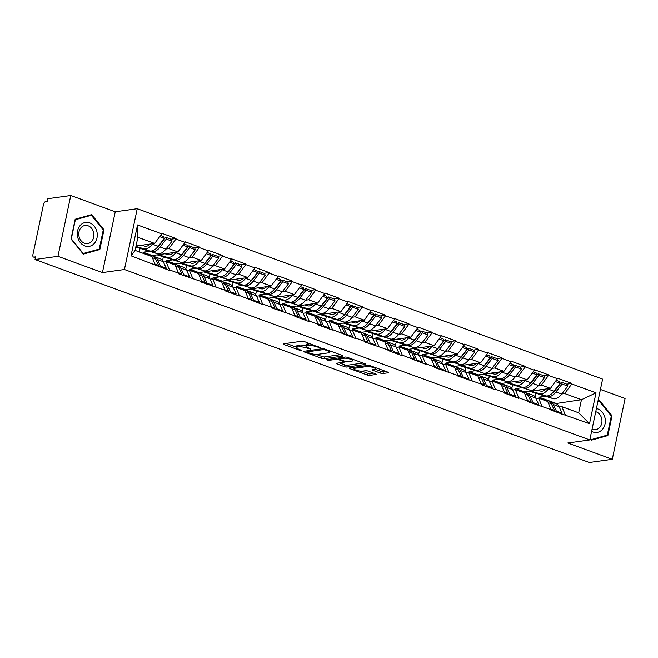 <?xml version="1.0" encoding="UTF-8"?>
<svg xmlns="http://www.w3.org/2000/svg" width="658" height="658" viewBox="0 0 658 658"><rect width="100%" height="100%" fill="white"/><g stroke="black" fill="none" stroke-linecap="round" stroke-linejoin="round"><path stroke-width="0.99" d="M320.331 347.786L304.457 341.609A1.826 0.419 -168.1 0 0 301.964 341.214L283.466 343.805A1.826 0.419 -168.1 0 0 283.137 343.961A1.826 0.419 -168.1 0 0 283.902 344.488L299.464 350.188L301.438 350.352L298.888 349.25A5.848 1.332 -168.1 0 1 296.462 347.58A5.848 1.332 -168.1 0 1 297.49 347.07L299.036 346.856A5.848 1.332 -168.1 0 1 307.015 348.115L310.773 349.127L308.454 347.909A5.848 1.332 -168.1 0 1 306.019 346.248A5.848 1.332 -168.1 0 1 307.056 345.73L308.594 345.516A5.848 1.332 -168.1 0 1 316.572 346.774L320.331 347.786M380.497 373.127A1.826 0.419 -168.1 0 0 382.989 373.522L388.179 372.79A1.826 0.419 -168.1 0 0 388.508 372.634A1.826 0.419 -168.1 0 0 387.743 372.115L370.454 365.782A1.826 0.419 -168.1 0 0 367.962 365.387L349.464 367.978A1.826 0.419 -168.1 0 0 349.143 368.135A1.826 0.419 -168.1 0 0 349.9 368.653L367.189 374.986A1.826 0.419 -168.1 0 0 369.681 375.381L375.948 374.501A1.826 0.419 -168.1 0 0 376.269 374.344A1.826 0.419 -168.1 0 0 375.512 373.826L368.118 371.112A1.826 0.419 -168.1 0 0 365.618 370.717L362.509 371.153A4.886 1.119 -168.1 0 1 357.039 370.487A4.886 1.119 -168.1 0 1 353.815 368.71A4.886 1.119 -168.1 0 1 354.67 368.283L366.851 366.58A4.886 1.119 -168.1 0 1 372.321 367.246A4.886 1.119 -168.1 0 1 375.554 369.023A4.886 1.119 -168.1 0 1 374.69 369.451L372.667 369.738A1.826 0.419 -168.1 0 0 372.338 369.895A1.826 0.419 -168.1 0 0 373.102 370.413L380.497 373.127L380.875 371.351A1.826 0.419 -168.1 0 0 383.367 371.745L385.81 371.408M102.434 272.585L115.249 211.769L70.776 195.484L57.962 256.299L102.434 272.585L124.428 269.509L589.798 439.947L567.805 443.023L612.285 459.309L589.354 462.516L35.022 259.507L35.59 256.842L33.912 257.081L35.417 257.632M57.962 256.299L35.022 259.507M342.621 356.11A1.826 0.419 -168.1 0 0 342.941 355.945A1.826 0.419 -168.1 0 0 342.185 355.427L324.896 349.094A1.826 0.419 -168.1 0 0 322.404 348.699L303.897 351.29A1.826 0.419 -168.1 0 0 303.577 351.446A1.826 0.419 -168.1 0 0 304.341 351.972L321.622 358.297A1.826 0.419 -168.1 0 0 324.114 358.692L342.621 356.11L342.711 355.674M347.679 357.442L364.96 363.767A1.826 0.419 -168.1 0 1 365.725 364.293A1.826 0.419 -168.1 0 1 365.404 364.45L346.898 367.041A1.826 0.419 -168.1 0 1 344.405 366.646L337.011 363.932A1.826 0.419 -168.1 0 1 336.246 363.413A1.826 0.419 -168.1 0 1 336.567 363.257L344.076 362.204A1.826 0.419 -168.1 0 0 344.397 362.048A1.826 0.419 -168.1 0 0 343.641 361.522L338.73 359.729A1.826 0.419 -168.1 0 0 336.238 359.334L328.424 360.428L326.376 359.679L345.187 357.047A1.826 0.419 -168.1 0 1 347.679 357.442M124.428 269.509L137.242 208.693L602.613 379.131L589.798 439.947M566.727 384.165L571.884 383.441L557.704 378.251L550.491 388.376L524.829 391.962L515.724 388.631L521.876 387.768M571.884 383.441L571.769 383.976L596.025 392.859L589.527 423.703L550.976 410.164L551.091 409.63L527.691 401.635L527.806 401.1L518.701 397.769L518.586 398.304L504.415 393.106L504.522 392.579L495.416 389.24L495.31 389.775L481.13 384.585L481.237 384.05L457.845 376.055L457.96 375.521L434.56 367.526L434.675 366.991L425.57 363.66L425.455 364.195L402.285 355.131L402.17 355.665L387.998 350.475L388.105 349.941L364.713 341.946L364.82 341.412L355.715 338.08L355.608 338.615L332.438 329.551L332.323 330.086L318.143 324.887L318.258 324.361L309.153 321.022L309.038 321.556L294.858 316.366L294.973 315.832L271.573 307.837L271.688 307.302L262.583 303.971L262.476 304.506L239.298 295.442L239.191 295.977L225.011 290.787L225.118 290.252L201.726 282.257L201.841 281.723L178.441 273.728L178.557 273.193L169.451 269.862L169.336 270.397L131.016 255.789L137.522 224.937L161.769 233.82L154.671 243.419L136.033 246.026M170.907 239.199L176.064 238.476L161.884 233.286L161.769 233.82M176.064 238.476L175.949 239.01L185.054 242.35L177.956 251.94L152.294 255.534L143.189 252.195L149.341 251.34M194.192 247.729L199.349 247.005L185.169 241.815L185.054 242.35M199.349 247.005L199.234 247.54L208.339 250.871L201.233 260.469L175.579 264.055L166.474 260.724L172.626 259.861M217.477 256.258L222.634 255.534L208.454 250.344L208.339 250.871M222.634 255.534L222.519 256.069L231.624 259.4L224.518 268.999L198.864 272.585L189.759 269.254L195.911 268.39M240.762 264.779L245.911 264.064L231.739 258.865L231.624 259.4M245.911 264.064L245.804 264.59L254.909 267.929L247.803 277.528L222.149 281.114L213.044 277.775L219.196 276.919M264.047 273.309L269.196 272.585L255.016 267.395L254.909 267.929M269.196 272.585L269.089 273.119L278.194 276.45L271.088 286.049L245.426 289.643L236.329 286.304L242.481 285.449M287.324 281.838L292.481 281.114L278.301 275.924L278.194 276.45M292.481 281.114L292.366 281.649L301.471 284.98L294.373 294.578L268.711 298.164L259.606 294.833L265.758 293.97M310.609 290.367L315.766 289.643L301.586 284.453L301.471 284.98M315.766 289.643L315.651 290.178L324.756 293.509L317.649 303.108L291.996 306.694L282.891 303.363L289.043 302.499M333.894 298.888L339.051 298.173L324.871 292.974L324.756 293.509M339.051 298.173L338.936 298.699L348.041 302.038L340.934 311.637L315.281 315.223L306.176 311.884L312.328 311.028M357.179 307.418L362.336 306.694L348.156 301.504L348.041 302.038M362.336 306.694L362.221 307.228L371.326 310.56L364.219 320.158L338.566 323.744L329.461 320.413L335.613 319.549M380.464 315.947L385.613 315.223L371.433 310.033L371.326 310.56M385.613 315.223L385.506 315.758L394.611 319.089L387.504 328.687L361.842 332.274L352.746 328.942L358.898 328.079M403.741 324.468L408.898 323.752L394.718 318.554L394.611 319.089M408.898 323.752L408.783 324.279L417.888 327.618L410.789 337.217L385.127 340.803L376.022 337.472L382.175 336.608M427.026 332.997L432.183 332.282L418.003 327.084L417.888 327.618M432.183 332.282L432.067 332.808L441.173 336.148L434.066 345.738L408.412 349.332L399.307 345.993L405.46 345.137M450.311 341.527L455.468 340.803L441.288 335.613L441.173 336.148M455.468 340.803L455.352 341.337L464.458 344.669L457.351 354.267L431.697 357.853L422.592 354.522L428.745 353.659M473.595 350.056L478.753 349.332L464.573 344.142L464.458 344.669M478.753 349.332L478.637 349.867L487.743 353.198L480.636 362.797L454.982 366.383L445.877 363.051L452.03 362.188M496.88 358.577L502.029 357.862L487.849 352.663L487.743 353.198M502.029 357.862L501.922 358.388L511.027 361.727L503.921 371.326L478.267 374.912L469.162 371.573L475.315 370.717M520.157 367.106L525.314 366.383L511.134 361.193L511.027 361.727M525.314 366.383L525.207 366.917L534.304 370.257L527.206 379.847L501.544 383.441L492.439 380.102L498.6 379.247M543.442 375.636L548.599 374.912L534.419 369.722L534.304 370.257M548.599 374.912L548.484 375.447L557.589 378.778M535.974 398.534L538.614 398.164L547.719 401.495L551.091 409.63M550.491 388.376L541.386 385.045L538.491 385.448M515.502 389.701L515.724 388.631M538.614 398.164L541.986 406.299M548.484 375.447L541.386 385.045M512.689 390.005L515.337 389.635L524.442 392.974L527.806 401.1M527.206 379.847L518.101 376.516L515.206 376.919M492.217 381.171L492.439 380.102M515.337 389.635L518.701 397.769M525.207 366.917L518.101 376.516M489.404 381.476L492.052 381.105L501.157 384.445L504.522 392.579M503.921 371.326L494.816 367.986L491.921 368.39M468.932 372.642L469.162 371.573M492.052 381.105L495.416 389.24M501.922 358.388L494.816 367.986M466.119 372.954L468.767 372.584L477.873 375.915L481.237 384.05M480.636 362.797L471.531 359.465L468.636 359.868M445.647 364.113L445.877 363.051M468.767 372.584L472.131 380.719M478.637 349.867L471.531 359.465M442.834 364.425L445.482 364.055L454.588 367.386L457.96 375.521M457.351 354.267L448.246 350.936L445.359 351.339M422.37 355.591L422.592 354.522M445.482 364.055L448.855 372.189M455.352 341.337L448.246 350.936M419.557 355.896L422.197 355.526L431.303 358.865L434.675 366.991M434.066 345.738L424.969 342.407L422.074 342.81M399.085 347.062L399.307 345.993M422.197 355.526L425.57 363.66M432.067 332.808L424.969 342.407M396.272 347.375L398.921 347.005L408.026 350.336L411.39 358.47M410.789 337.217L401.684 333.877L398.789 334.289M375.8 338.533L376.022 337.472M398.921 347.005L402.285 355.131M408.783 324.279L401.684 333.877M372.987 338.845L375.636 338.475L384.741 341.806L388.105 349.941M387.504 328.687L378.399 325.356L375.504 325.759M352.515 330.012L352.746 328.942M375.636 338.475L379 346.61M385.506 315.758L378.399 325.356M349.702 330.316L352.351 329.946L361.456 333.277L364.82 341.412M364.219 320.158L355.114 316.827L352.219 317.23M329.23 321.482L329.461 320.413M352.351 329.946L355.715 338.08M362.221 307.228L355.114 316.827M326.417 321.787L329.066 321.417L338.171 324.756L341.543 332.89M340.934 311.637L331.829 308.298L328.942 308.701M305.954 312.953L306.176 311.884M329.066 321.417L332.438 329.551M338.936 298.699L331.829 308.298M303.141 313.266L305.781 312.895L314.886 316.227L318.258 324.361M317.649 303.108L308.553 299.768L305.657 300.18M282.669 304.424L282.891 303.363M305.781 312.895L309.153 321.022M315.651 290.178L308.553 299.768M279.856 304.736L282.504 304.366L291.601 307.697L294.973 315.832M294.373 294.578L285.268 291.247L282.372 291.65M259.384 295.903L259.606 294.833M282.504 304.366L285.868 312.501M292.366 281.649L285.268 291.247M256.571 296.207L259.219 295.837L268.324 299.176L271.688 307.302M271.088 286.049L261.983 282.718L259.087 283.121M236.099 287.373L236.329 286.304M259.219 295.837L262.583 303.971M269.089 273.119L261.983 282.718M233.286 287.678L235.934 287.307L245.039 290.647L248.403 298.781M247.803 277.528L238.698 274.189L235.803 274.592M212.814 278.844L213.044 277.775M235.934 287.307L239.298 295.442M245.804 264.59L238.698 274.189M210.001 279.156L212.649 278.786L221.754 282.118L225.118 290.252M224.518 268.999L215.413 265.659L212.518 266.071M189.537 270.315L189.759 269.254M212.649 278.786L216.021 286.913M222.519 256.069L215.413 265.659M186.724 270.627L189.364 270.257L198.469 273.588L201.841 281.723M201.233 260.469L192.128 257.138L189.241 257.541M166.252 261.794L166.474 260.724M189.364 270.257L192.736 278.392M199.234 247.54L192.128 257.138M163.439 262.098L166.079 261.728L175.184 265.067L178.557 273.193M177.956 251.94L168.851 248.609L165.956 249.012M142.967 253.264L143.189 252.195M166.079 261.728L169.451 269.862M175.949 239.01L168.851 248.609M70.776 195.484L47.845 198.691L47.277 201.348L45.608 201.587A2.788 1.456 -69.9 0 0 43.477 204.465L32.9 254.638A2.788 1.456 -69.9 0 0 33.509 257.039A2.788 1.456 -69.9 0 0 33.912 257.081M154.671 243.419L137.876 237.267L135.112 250.385L151.908 256.538L155.272 264.672M135.112 250.385L131.016 255.789M137.522 224.937L137.876 237.267M612.285 459.309L625.1 398.493L600.433 389.462M115.249 211.769L137.242 208.693M559.259 407.063L561.899 406.693L578.695 412.837L581.458 399.719L564.663 393.566L561.776 393.978M555.739 403.593L581.458 399.719L596.025 392.859M545.161 396.297L539.009 397.161L555.804 403.305M538.787 398.222L539.009 397.161M561.899 406.693L565.271 414.82M578.695 412.837L589.527 423.703M571.769 383.976L564.663 393.566M162.83 240.334L163.316 240.26M186.107 248.856L186.601 248.79M209.392 257.385L209.886 257.319M232.677 265.914L233.162 265.84M255.962 274.435L256.447 274.37M279.247 282.965L279.732 282.899M302.524 291.494L303.017 291.428M325.809 300.023L326.302 299.949M349.094 308.544L349.587 308.479M372.379 317.074L372.864 317.008M395.664 325.603L396.149 325.537M418.94 334.132L419.434 334.058M442.225 342.654L442.719 342.588M465.51 351.183L466.004 351.117M488.795 359.712L489.281 359.638M512.08 368.241L512.566 368.167M535.365 376.763L535.851 376.697M558.642 385.292L559.135 385.226M91.668 214.607L75.177 219.213L71.015 238.969L83.336 254.12L99.827 249.514L103.989 229.757L91.668 214.607M590.086 438.582L591.394 440.186L607.877 435.58L612.039 415.823L599.718 400.673L597.974 401.158M310.124 343.682A5.848 1.332 -168.1 0 0 308.964 343.747L308.594 345.516M306.019 346.248L306.389 344.471A5.848 1.332 -168.1 0 1 307.426 343.961L308.964 343.747M306.085 345.919A5.848 1.332 -168.1 0 0 299.406 345.08L299.036 346.856M296.462 347.58L296.832 345.812A5.848 1.332 -168.1 0 1 297.868 345.294L299.406 345.08M286.205 343.418L296.536 347.202M316.334 354.456L322.001 356.529A1.826 0.419 -168.1 0 0 324.493 356.924L340.244 354.72M306.644 350.903L307.056 351.059M325.068 349.883L323.325 349.612L307.08 351.882L309.515 353.14A5.848 1.332 -168.1 0 0 317.493 354.391L328.589 352.844A5.848 1.332 -168.1 0 0 329.625 352.334A5.848 1.332 -168.1 0 0 327.19 350.665L325.068 349.883L325.208 349.209M363.027 363.06L347.276 365.264L346.898 367.041M339.314 362.871L344.776 364.869A1.826 0.419 -168.1 0 0 347.276 365.264M339.594 358.133L339.1 357.952A1.826 0.419 -168.1 0 0 338.985 357.911M351.857 361.119A4.886 1.119 -168.1 0 0 352.721 360.691A4.886 1.119 -168.1 0 0 349.488 358.914A4.886 1.119 -168.1 0 0 344.019 358.248L339.734 358.849A1.826 0.419 -168.1 0 0 339.405 359.005A1.826 0.419 -168.1 0 0 340.17 359.523L345.08 361.324A1.826 0.419 -168.1 0 0 347.572 361.719L351.857 361.119M375.274 369.303L380.875 371.351M362.056 371.194L367.559 373.218A1.826 0.419 -168.1 0 0 370.051 373.604L373.579 373.111M352.211 367.592L353.914 368.217M103.216 229.864L103.989 229.757M95.468 250.122L99.827 249.514M611.266 415.938L612.039 415.823M603.526 436.188L607.877 435.58M144.324 253.758A15.257 7.937 110.1 0 1 144.776 253.675A15.257 7.937 110.1 0 1 146.964 253.889A15.257 7.937 110.1 0 1 149.053 255.493M141.717 245.228L144.768 246.125A12.469 6.49 -69.9 0 0 150.32 244.028M156.974 247.721A12.469 6.49 110.1 0 0 159.483 245.195L165.643 237.275L166.301 239.068L160.141 246.997A15.257 7.937 110.1 0 1 151.537 251.578L143.814 249.3L149.596 250.871A15.257 7.937 110.1 0 0 158.2 246.289L164.36 238.361L159.68 236.641M135.951 246.429L143.855 248.765A15.257 7.937 -69.9 0 0 152.45 244.184L152.853 243.674M135.819 247.038L157.287 253.684A15.257 7.937 -69.9 0 0 165.89 249.102L172.042 241.173L171.384 239.372L165.643 237.275M160.585 235.424L163.702 236.559L164.36 238.361M158.093 266.276L158.644 265.495L155.074 264.187M146.964 253.889L152.705 255.995A15.257 7.937 110.1 0 1 155.551 258.857L158.644 265.495M139.29 251.915L139.998 248.568M153.635 256.472A15.257 7.937 110.1 0 1 154.646 256.702L160.396 258.808A15.257 7.937 110.1 0 1 163.242 261.67L166.326 268.308L165.775 269.089M160.026 266.984L160.585 266.202L166.326 268.308M154.646 256.702A15.257 7.937 110.1 0 1 157.492 259.565L160.585 266.202M166.301 239.068L172.042 241.173M167.609 262.287A15.257 7.937 110.1 0 1 168.061 262.205A15.257 7.937 110.1 0 1 170.249 262.41A15.257 7.937 110.1 0 1 172.338 264.022M165.002 253.758L168.045 254.654A12.469 6.49 -69.9 0 0 173.605 252.549M180.251 256.25A12.469 6.49 110.1 0 0 182.768 253.725L188.92 245.796L189.586 247.597L183.426 255.526A15.257 7.937 110.1 0 1 174.822 260.107L165.158 257.114L172.881 259.4A15.257 7.937 110.1 0 0 181.485 254.811L187.645 246.882L182.965 245.171M158.331 254.687L167.132 257.294A15.257 7.937 -69.9 0 0 175.735 252.705L176.138 252.195M157.147 254.852L180.563 262.213A15.257 7.937 -69.9 0 0 189.167 257.632L195.327 249.703L194.669 247.901L188.92 245.796M183.87 243.945L186.987 245.089L187.645 246.882M181.369 274.805L181.929 274.016L178.351 272.708M170.249 262.41L175.99 264.516A15.257 7.937 110.1 0 1 178.836 267.387L181.929 274.016M162.559 260.51L163.283 257.097M176.92 264.993A15.257 7.937 110.1 0 1 177.931 265.232L183.681 267.337A15.257 7.937 110.1 0 1 186.518 270.199L189.611 276.837L189.06 277.618M183.311 275.513L183.862 274.731L189.611 276.837M177.931 265.232A15.257 7.937 110.1 0 1 180.777 268.094L183.862 274.731M189.586 247.597L195.327 249.703M190.894 270.816A15.257 7.937 110.1 0 1 191.346 270.734A15.257 7.937 110.1 0 1 193.526 270.94A15.257 7.937 110.1 0 1 195.623 272.552M188.287 262.279L191.33 263.184A12.469 6.49 -69.9 0 0 196.89 261.078M203.536 264.779A12.469 6.49 110.1 0 0 206.044 262.254L212.205 254.325L212.863 256.126L206.711 264.047A15.257 7.937 110.1 0 1 198.107 268.637L188.443 265.643L196.166 267.921A15.257 7.937 110.1 0 0 204.77 263.34L210.93 255.411L206.25 253.7M181.608 263.216L190.417 265.816A15.257 7.937 -69.9 0 0 199.02 261.234L199.415 260.724M180.432 263.381L203.848 270.742A15.257 7.937 -69.9 0 0 212.452 266.153L218.612 258.224L217.954 256.431L212.205 254.325M207.155 252.475L210.264 253.618L210.93 255.411M204.654 283.327L205.206 282.545L201.636 281.237M193.526 270.94L199.275 273.045A15.257 7.937 110.1 0 1 202.121 275.908L205.206 282.545M185.844 269.04L186.559 265.626M200.205 273.522A15.257 7.937 110.1 0 1 201.216 273.753L206.966 275.858A15.257 7.937 110.1 0 1 209.803 278.729L212.896 285.358L212.345 286.14M206.596 284.042L207.147 283.253L212.896 285.358M201.216 273.753A15.257 7.937 110.1 0 1 204.062 276.623L207.147 283.253M212.863 256.126L218.612 258.224M214.171 279.346A15.257 7.937 110.1 0 1 214.631 279.263A15.257 7.937 110.1 0 1 216.811 279.469A15.257 7.937 110.1 0 1 218.908 281.073M211.572 270.808L214.615 271.713A12.469 6.49 -69.9 0 0 220.175 269.607M226.821 273.3A12.469 6.49 110.1 0 0 229.329 270.783L235.49 262.855L236.148 264.648L229.987 272.577A15.257 7.937 110.1 0 1 221.384 277.158L213.669 274.88L219.451 276.45A15.257 7.937 110.1 0 0 228.055 271.869L234.207 263.94L229.535 262.229M204.893 271.746L213.702 274.345A15.257 7.937 -69.9 0 0 222.305 269.764L222.7 269.254M203.717 271.91L227.133 279.263A15.257 7.937 -69.9 0 0 235.737 274.682L241.897 266.753L241.239 264.96L235.49 262.855M230.44 261.004L233.549 262.139L234.207 263.94M227.939 291.856L228.491 291.075L224.921 289.767M216.811 279.469L222.56 281.575A15.257 7.937 110.1 0 1 225.398 284.437L228.491 291.075M209.129 277.561L209.844 274.156M223.481 282.052A15.257 7.937 110.1 0 1 224.501 282.282L230.242 284.388A15.257 7.937 110.1 0 1 233.088 287.25L236.181 293.887L235.622 294.669M229.881 292.563L230.432 291.782L236.181 293.887M224.501 282.282A15.257 7.937 110.1 0 1 227.339 285.153L230.432 291.782M236.148 264.648L241.897 266.753M237.456 287.867A15.257 7.937 110.1 0 1 237.908 287.785A15.257 7.937 110.1 0 1 240.096 287.998A15.257 7.937 110.1 0 1 242.193 289.602M234.848 279.337L237.9 280.234A12.469 6.49 -69.9 0 0 243.46 278.128M250.106 281.83A12.469 6.49 110.1 0 0 252.614 279.305L258.775 271.376L259.433 273.177L253.272 281.106A15.257 7.937 110.1 0 1 244.669 285.687L236.954 283.409L242.728 284.98A15.257 7.937 110.1 0 0 251.331 280.39L257.492 272.47L252.812 270.751M228.178 280.267L236.987 282.874A15.257 7.937 -69.9 0 0 245.59 278.293L245.985 277.783M226.994 280.431L250.418 287.793A15.257 7.937 -69.9 0 0 259.022 283.211L265.182 275.283L264.524 273.481L258.775 271.376M253.725 269.525L256.834 270.668L257.492 272.47M251.224 300.385L251.775 299.596L248.206 298.288M240.096 287.998L245.845 290.096A15.257 7.937 110.1 0 1 248.683 292.966L251.775 299.596M232.414 286.09L233.129 282.677M246.766 290.573A15.257 7.937 110.1 0 1 247.786 290.811L253.527 292.917A15.257 7.937 110.1 0 1 256.373 295.779L259.458 302.417L258.907 303.198M253.166 301.093L253.717 300.311L259.458 302.417M247.786 290.811A15.257 7.937 110.1 0 1 250.624 293.674L253.717 300.311M259.433 273.177L265.182 275.283M260.741 296.396A15.257 7.937 110.1 0 1 261.193 296.314A15.257 7.937 110.1 0 1 263.381 296.519A15.257 7.937 110.1 0 1 265.47 298.132M258.133 287.867L261.185 288.763A12.469 6.49 -69.9 0 0 266.745 286.658M273.391 290.359A12.469 6.49 110.1 0 0 275.899 287.834L282.06 279.905L282.718 281.706L276.557 289.635A15.257 7.937 110.1 0 1 267.954 294.216L260.231 291.93L266.013 293.509A15.257 7.937 110.1 0 0 274.616 288.92L280.777 280.991L276.097 279.28M251.463 288.796L260.272 291.404A15.257 7.937 -69.9 0 0 268.875 286.814L269.27 286.304M250.279 288.961L273.703 296.322A15.257 7.937 -69.9 0 0 282.307 291.733L288.459 283.812L287.801 282.011L282.06 279.905M277.002 278.054L280.119 279.198L280.777 280.991M274.509 308.906L275.06 308.125L271.491 306.817M263.381 296.519L269.122 298.625A15.257 7.937 110.1 0 1 271.968 301.496L275.06 308.125M255.691 294.62L256.414 291.206M270.051 299.102A15.257 7.937 110.1 0 1 271.063 299.341L276.812 301.438A15.257 7.937 110.1 0 1 279.658 304.309L282.743 310.938L282.192 311.728M276.442 309.622L277.002 308.841L282.743 310.938M271.063 299.341A15.257 7.937 110.1 0 1 273.909 302.203L277.002 308.841M282.718 281.706L288.459 283.812M96.907 231.706A12.099 9.952 82 0 0 84.545 222.634A12.099 9.952 82 0 0 77.677 237.077A12.099 9.952 82 0 0 90.039 246.15A12.099 9.952 82 0 0 96.907 231.706M93.617 232.496A9.163 7.534 82 0 0 85.071 225.455A9.163 7.534 82 0 0 79.059 236.559A9.163 7.534 82 0 0 87.604 243.6A9.163 7.534 82 0 0 93.617 232.496M83.262 253.536L71.319 238.854L75.357 219.714L91.322 215.248L103.265 229.93L99.226 249.078L82.9 253.585M87.391 215.799L91.322 215.248M591.6 431.385A12.099 9.952 82 0 0 602.037 429.847A12.099 9.952 82 0 0 604.965 417.772A12.099 9.952 82 0 0 596.411 408.552M592.077 429.123A9.163 7.534 82 0 0 595.663 429.666A9.163 7.534 82 0 0 601.675 418.562A9.163 7.534 82 0 0 595.745 411.711M590.958 439.651L590.168 438.195M597.851 401.742L599.38 401.314L611.323 415.996L607.285 435.144L591.312 439.602M597.892 401.528L599.38 401.314M284.026 304.925A15.257 7.937 110.1 0 1 284.478 304.843A15.257 7.937 110.1 0 1 286.666 305.049A15.257 7.937 110.1 0 1 288.755 306.653M281.418 296.388L284.47 297.293A12.469 6.49 -69.9 0 0 290.022 295.187M296.668 298.88A12.469 6.49 110.1 0 0 299.184 296.363L305.345 288.434L306.003 290.236L299.842 298.156A15.257 7.937 110.1 0 1 291.239 302.746L281.575 299.752L289.298 302.03A15.257 7.937 110.1 0 0 297.901 297.449L304.062 289.52L299.382 287.809M274.748 297.326L283.549 299.925A15.257 7.937 -69.9 0 0 292.152 295.343L292.555 294.833M273.564 297.49L296.988 304.851A15.257 7.937 -69.9 0 0 305.583 300.262L311.744 292.333L311.086 290.54L305.345 288.434M300.287 286.584L303.404 287.727L304.062 289.52M297.786 317.436L298.345 316.654L294.768 315.346M286.666 305.049L292.407 307.154A15.257 7.937 110.1 0 1 295.253 310.017L298.345 316.654M278.976 303.149L279.699 299.735M293.336 307.631A15.257 7.937 110.1 0 1 294.348 307.862L300.097 309.967A15.257 7.937 110.1 0 1 302.935 312.838L306.028 319.467L305.476 320.249M299.727 318.151L300.278 317.362L306.028 319.467M294.348 307.862A15.257 7.937 110.1 0 1 297.194 310.732L300.278 317.362M306.003 290.236L311.744 292.333M307.311 313.455A15.257 7.937 110.1 0 1 307.763 313.364A15.257 7.937 110.1 0 1 309.943 313.578A15.257 7.937 110.1 0 1 312.04 315.182M304.703 304.917L307.747 305.822A12.469 6.49 -69.9 0 0 313.307 303.716M319.952 307.409A12.469 6.49 110.1 0 0 322.469 304.884L328.622 296.964L329.28 298.757L323.127 306.686A15.257 7.937 110.1 0 1 314.524 311.267L306.801 308.989L312.583 310.56A15.257 7.937 110.1 0 0 321.186 305.978L327.347 298.049L322.667 296.339M298.025 305.847L306.834 308.454A15.257 7.937 -69.9 0 0 315.437 303.873L315.832 303.363M296.848 306.019L320.265 313.373A15.257 7.937 -69.9 0 0 328.868 308.791L335.029 300.862L334.371 299.061L328.622 296.964M323.571 295.113L326.681 296.248L327.347 298.049M321.071 325.965L321.622 325.184L318.053 323.876M309.943 313.578L315.692 315.684A15.257 7.937 110.1 0 1 318.538 318.546L321.622 325.184M302.261 311.67L302.976 308.265M316.621 316.161A15.257 7.937 110.1 0 1 317.633 316.391L323.382 318.497A15.257 7.937 110.1 0 1 326.22 321.359L329.313 327.997L328.761 328.778M323.012 326.672L323.563 325.891L329.313 327.997M317.633 316.391A15.257 7.937 110.1 0 1 320.479 319.253L323.563 325.891M329.28 298.757L335.029 300.862M330.596 321.976A15.257 7.937 110.1 0 1 331.048 321.894A15.257 7.937 110.1 0 1 333.228 322.107A15.257 7.937 110.1 0 1 335.325 323.711M327.988 313.447L331.032 314.343A12.469 6.49 -69.9 0 0 336.592 312.237M343.237 315.939A12.469 6.49 110.1 0 0 345.746 313.414L351.907 305.485L352.565 307.286L346.404 315.215A15.257 7.937 110.1 0 1 337.809 319.796L328.145 316.802L335.868 319.089A15.257 7.937 110.1 0 0 344.471 314.499L350.624 306.579L345.952 304.86M321.31 314.376L330.119 316.983A15.257 7.937 -69.9 0 0 338.722 312.402L339.117 311.884M320.133 314.54L343.55 321.902A15.257 7.937 -69.9 0 0 352.153 317.321L358.314 309.392L357.656 307.59L351.907 305.485M346.856 303.634L349.966 304.777L350.624 306.579M344.356 334.494L344.907 333.705L341.337 332.397M333.228 322.107L338.977 324.205A15.257 7.937 110.1 0 1 341.823 327.075L344.907 333.705M325.546 320.199L326.261 316.786M339.898 324.682A15.257 7.937 110.1 0 1 340.918 324.92L346.659 327.026A15.257 7.937 110.1 0 1 349.505 329.888L352.598 336.526L352.046 337.307M346.297 335.202L346.848 334.42L352.598 336.526M340.918 324.92A15.257 7.937 110.1 0 1 343.756 327.783L346.848 334.42M352.565 307.286L358.314 309.392M353.872 330.505A15.257 7.937 110.1 0 1 354.325 330.423A15.257 7.937 110.1 0 1 356.513 330.629A15.257 7.937 110.1 0 1 358.61 332.241M351.265 321.968L354.317 322.872A12.469 6.49 -69.9 0 0 359.877 320.767M366.522 324.468A12.469 6.49 110.1 0 0 369.031 321.943L375.192 314.014L375.85 315.815L369.689 323.744A15.257 7.937 110.1 0 1 361.086 328.326L351.43 325.332L359.145 327.61A15.257 7.937 110.1 0 0 367.748 323.029L373.909 315.1L369.228 313.389M344.595 322.905L353.404 325.513A15.257 7.937 -69.9 0 0 362.007 320.923L362.402 320.413M343.41 323.07L366.835 330.431A15.257 7.937 -69.9 0 0 375.438 325.842L381.599 317.921L380.941 316.12L375.192 314.014M370.141 312.163L373.25 313.307L373.909 315.1M367.641 343.015L368.192 342.234L364.622 340.926M356.513 330.629L362.262 332.734A15.257 7.937 110.1 0 1 365.1 335.605L368.192 342.234M348.83 328.729L349.546 325.315M363.183 333.211A15.257 7.937 110.1 0 1 364.203 333.45L369.944 335.547A15.257 7.937 110.1 0 1 372.79 338.418L375.882 345.047L375.323 345.837M369.582 343.731L370.133 342.95L375.882 345.047M364.203 333.45A15.257 7.937 110.1 0 1 367.041 336.312L370.133 342.95M375.85 315.815L381.599 317.921M377.157 339.034A15.257 7.937 110.1 0 1 377.61 338.952A15.257 7.937 110.1 0 1 379.798 339.158A15.257 7.937 110.1 0 1 381.895 340.762M374.55 330.497L377.602 331.402A12.469 6.49 -69.9 0 0 383.162 329.296M389.807 332.989A12.469 6.49 110.1 0 0 392.316 330.472L398.477 322.543L399.135 324.336L392.974 332.265A15.257 7.937 110.1 0 1 384.371 336.855L374.715 333.861L382.43 336.139A15.257 7.937 110.1 0 0 391.033 331.558L397.193 323.629L392.513 321.918M367.88 331.435L376.689 334.034A15.257 7.937 -69.9 0 0 385.292 329.452L385.687 328.942M366.695 331.599L390.12 338.952A15.257 7.937 -69.9 0 0 398.723 334.371L404.884 326.442L404.218 324.649L398.477 322.543M393.418 320.693L396.535 321.828L397.193 323.629M390.926 351.545L391.477 350.763L387.907 349.456M379.798 339.158L385.539 341.263A15.257 7.937 110.1 0 1 388.385 344.126L391.477 350.763M372.115 337.25L372.831 333.845M386.468 341.741A15.257 7.937 110.1 0 1 387.48 341.971L393.229 344.076A15.257 7.937 110.1 0 1 396.075 346.947L399.159 353.576L398.608 354.358M392.867 352.252L393.418 351.471L399.159 353.576M387.48 341.971A15.257 7.937 110.1 0 1 390.326 344.841L393.418 351.471M399.135 324.336L404.884 326.442M400.442 347.556A15.257 7.937 110.1 0 1 400.895 347.473A15.257 7.937 110.1 0 1 403.083 347.687A15.257 7.937 110.1 0 1 405.172 349.291M397.835 339.026L400.887 339.931A12.469 6.49 -69.9 0 0 406.438 337.825M413.092 341.518A12.469 6.49 110.1 0 0 415.601 338.993L421.762 331.073L422.42 332.866L416.259 340.795A15.257 7.937 110.1 0 1 407.656 345.376L399.932 343.098L405.715 344.669A15.257 7.937 110.1 0 0 414.318 340.087L420.478 332.158L415.798 330.439M391.165 339.956L399.965 342.563A15.257 7.937 -69.9 0 0 408.569 337.982L408.972 337.472M389.98 340.12L413.405 347.482A15.257 7.937 -69.9 0 0 422.008 342.9L428.161 334.971L427.503 333.17L421.762 331.073M416.703 329.222L419.82 330.357L420.478 332.158M414.203 360.074L414.762 359.293L411.192 357.985M403.083 347.687L408.824 349.793A15.257 7.937 110.1 0 1 411.669 352.655L414.762 359.293M395.392 345.779L396.116 342.374M409.753 350.27A15.257 7.937 110.1 0 1 410.765 350.5L416.514 352.606A15.257 7.937 110.1 0 1 419.352 355.468L422.444 362.106L421.893 362.887M416.144 360.781L416.703 360L422.444 362.106M410.765 350.5A15.257 7.937 110.1 0 1 413.611 353.362L416.703 360M422.42 332.866L428.161 334.971M423.727 356.085A15.257 7.937 110.1 0 1 424.18 356.003A15.257 7.937 110.1 0 1 426.359 356.208A15.257 7.937 110.1 0 1 428.457 357.82M421.12 347.556L424.163 348.452A12.469 6.49 -69.9 0 0 429.723 346.347M436.369 350.048A12.469 6.49 110.1 0 0 438.886 347.523L445.038 339.594L445.705 341.395L439.544 349.324A15.257 7.937 110.1 0 1 430.941 353.905L423.217 351.619L429 353.198A15.257 7.937 110.1 0 0 437.603 348.608L443.763 340.688L439.083 338.969M414.45 348.485L423.25 351.092A15.257 7.937 -69.9 0 0 431.854 346.503L432.248 345.993M413.265 348.65L436.682 356.011A15.257 7.937 -69.9 0 0 445.285 351.43L451.446 343.501L450.788 341.699L445.038 339.594M439.988 337.743L443.097 338.886L443.763 340.688M437.488 368.603L438.039 367.814L434.469 366.506M426.359 356.208L432.109 358.314A15.257 7.937 110.1 0 1 434.954 361.184L438.039 367.814M418.677 354.308L419.401 350.895M433.038 358.791A15.257 7.937 110.1 0 1 434.05 359.029L439.799 361.135A15.257 7.937 110.1 0 1 442.637 363.997L445.729 370.635L445.178 371.416M439.429 369.311L439.98 368.529L445.729 370.635M434.05 359.029A15.257 7.937 110.1 0 1 436.896 361.892L439.98 368.529M445.705 341.395L451.446 343.501M447.012 364.614A15.257 7.937 110.1 0 1 447.465 364.532A15.257 7.937 110.1 0 1 449.644 364.738A15.257 7.937 110.1 0 1 451.742 366.35M444.405 356.077L447.448 356.981A12.469 6.49 -69.9 0 0 453.008 354.876M459.654 358.577A12.469 6.49 110.1 0 0 462.163 356.052L468.323 348.123L468.981 349.924L462.829 357.845A15.257 7.937 110.1 0 1 454.226 362.435L444.561 359.441L452.285 361.719A15.257 7.937 110.1 0 0 460.888 357.138L467.04 349.209L462.368 347.498M437.726 357.014L446.535 359.622A15.257 7.937 -69.9 0 0 455.139 355.032L455.533 354.522M436.55 357.179L459.967 364.54A15.257 7.937 -69.9 0 0 468.57 359.951L474.731 352.022L474.073 350.229L468.323 348.123M463.273 346.272L466.382 347.416L467.04 349.209M460.773 377.124L461.324 376.343L457.754 375.035M449.644 364.738L455.394 366.843A15.257 7.937 110.1 0 1 458.239 369.706L461.324 376.343M441.962 362.838L442.678 359.424M456.315 367.32A15.257 7.937 110.1 0 1 457.335 367.551L463.076 369.656A15.257 7.937 110.1 0 1 465.922 372.527L469.014 379.156L468.463 379.946M462.714 377.84L463.265 377.05L469.014 379.156M457.335 367.551A15.257 7.937 110.1 0 1 460.172 370.421L463.265 377.05M468.981 349.924L474.731 352.022M470.289 373.144A15.257 7.937 110.1 0 1 470.75 373.061A15.257 7.937 110.1 0 1 472.929 373.267A15.257 7.937 110.1 0 1 475.027 374.871M467.69 364.606L470.733 365.511A12.469 6.49 -69.9 0 0 476.293 363.405M482.939 367.098A12.469 6.49 110.1 0 0 485.448 364.581L491.608 356.652L492.266 358.446L486.106 366.374A15.257 7.937 110.1 0 1 477.502 370.964L467.846 367.962L475.57 370.248A15.257 7.937 110.1 0 0 484.165 365.667L490.325 357.738L485.653 356.027M461.011 365.544L469.82 368.143A15.257 7.937 -69.9 0 0 478.424 363.561L478.818 363.051M459.835 365.708L483.252 373.061A15.257 7.937 -69.9 0 0 491.855 368.48L498.016 360.551L497.358 358.758L491.608 356.652M486.558 354.802L489.667 355.937L490.325 357.738M484.058 385.654L484.609 384.872L481.039 383.565M472.929 373.267L478.679 375.373A15.257 7.937 110.1 0 1 481.516 378.235L484.609 384.872M465.247 371.359L465.963 367.954M479.6 375.85A15.257 7.937 110.1 0 1 480.62 376.08L486.361 378.185A15.257 7.937 110.1 0 1 489.207 381.048L492.299 387.685L491.74 388.467M485.999 386.361L486.55 385.58L492.299 387.685M480.62 376.08A15.257 7.937 110.1 0 1 483.457 378.95L486.55 385.58M492.266 358.446L498.016 360.551M493.574 381.665A15.257 7.937 110.1 0 1 494.026 381.582A15.257 7.937 110.1 0 1 496.214 381.796A15.257 7.937 110.1 0 1 498.312 383.4M490.967 373.135L494.018 374.032A12.469 6.49 -69.9 0 0 499.578 371.935M506.224 375.628A12.469 6.49 110.1 0 0 508.733 373.102L514.893 365.174L515.551 366.975L509.391 374.904A15.257 7.937 110.1 0 1 500.787 379.485L493.072 377.207L498.846 378.778A15.257 7.937 110.1 0 0 507.45 374.196L513.61 366.267L508.93 364.548M484.296 374.065L493.105 376.672A15.257 7.937 -69.9 0 0 501.709 372.091L502.103 371.581M483.112 374.229L506.537 381.591A15.257 7.937 -69.9 0 0 515.14 377.009L521.3 369.08L520.634 367.279L514.893 365.174M509.843 363.331L512.952 364.466L513.61 366.267M507.343 394.183L507.894 393.402L504.324 392.094M496.214 381.796L501.964 383.902A15.257 7.937 110.1 0 1 504.801 386.764L507.894 393.402M488.532 379.888L489.248 376.475M502.885 384.379A15.257 7.937 110.1 0 1 503.896 384.609L509.646 386.715A15.257 7.937 110.1 0 1 512.492 389.577L515.576 396.215L515.025 396.996M509.284 394.89L509.835 394.109L515.576 396.215M503.896 384.609A15.257 7.937 110.1 0 1 506.742 387.472L509.835 394.109M515.551 366.975L521.3 369.08M516.859 390.194A15.257 7.937 110.1 0 1 517.311 390.112A15.257 7.937 110.1 0 1 519.499 390.317A15.257 7.937 110.1 0 1 521.588 391.929M514.252 381.665L517.303 382.561A12.469 6.49 -69.9 0 0 522.855 380.456M529.509 384.157A12.469 6.49 110.1 0 0 532.018 381.632L538.178 373.703L538.836 375.504L532.676 383.433A15.257 7.937 110.1 0 1 524.072 388.014L514.408 385.02L522.131 387.307A15.257 7.937 110.1 0 0 530.735 382.717L536.895 374.789L532.215 373.078M507.581 382.594L516.382 385.201A15.257 7.937 -69.9 0 0 524.985 380.612L525.388 380.102M506.397 382.759L529.822 390.12A15.257 7.937 -69.9 0 0 538.425 385.539L544.577 377.61L543.919 375.808L538.178 373.703M533.12 371.852L536.237 372.996L536.895 374.789M530.628 402.704L531.179 401.923L527.609 400.615M519.499 390.317L525.24 392.423A15.257 7.937 110.1 0 1 528.086 395.294L531.179 401.923M511.809 388.417L512.533 385.004M526.17 392.9A15.257 7.937 110.1 0 1 527.181 393.139L532.931 395.244A15.257 7.937 110.1 0 1 535.776 398.106L538.861 404.744L538.31 405.525M532.561 403.42L533.12 402.638L538.861 404.744M527.181 393.139A15.257 7.937 110.1 0 1 530.027 396.001L533.12 402.638M538.836 375.504L544.577 377.61M540.144 398.723A15.257 7.937 110.1 0 1 540.596 398.641A15.257 7.937 110.1 0 1 542.784 398.847A15.257 7.937 110.1 0 1 544.873 400.459M537.537 390.186L540.58 391.091A12.469 6.49 -69.9 0 0 546.14 388.985M552.786 392.686A12.469 6.49 110.1 0 0 555.303 390.161L561.455 382.232L562.121 384.033L555.961 391.954A15.257 7.937 110.1 0 1 547.357 396.544L537.693 393.55L545.416 395.828A15.257 7.937 110.1 0 0 554.02 391.247L560.18 383.318L555.5 381.607M530.866 391.123L539.667 393.723A15.257 7.937 -69.9 0 0 548.27 389.141L548.673 388.631M529.682 391.288L553.098 398.649A15.257 7.937 -69.9 0 0 561.702 394.06L567.862 386.131L567.204 384.338L561.455 382.232M556.405 380.382L559.522 381.525L560.18 383.318M553.904 411.234L554.464 410.452L550.886 409.144M542.784 398.847L548.525 400.952A15.257 7.937 110.1 0 1 551.371 403.815L554.464 410.452M535.094 396.947L535.818 393.533M549.455 401.429A15.257 7.937 110.1 0 1 550.466 401.66L556.216 403.765A15.257 7.937 110.1 0 1 559.053 406.636L562.146 413.265L561.595 414.046M555.846 411.949L556.397 411.16L562.146 413.265M550.466 401.66A15.257 7.937 110.1 0 1 553.312 404.53L556.397 411.16M562.121 384.033L567.862 386.131M316.712 346.1L316.572 346.774M307.426 343.961L307.056 345.73M309.17 348.172L309.03 348.847M307.171 347.358L307.015 348.115M297.868 345.294L297.49 347.07M299.612 349.513L299.464 350.188M284.059 343.723L283.902 344.488M318.727 346.84L318.587 347.514M324.493 356.924L324.114 358.692M322.001 356.529L321.622 358.297M304.498 351.207L304.341 351.972M323.506 348.748L323.325 349.612M307.311 350.813L307.08 351.882M327.339 349.99L327.19 350.665M365.494 364.014L365.404 364.45M344.776 364.869L344.405 366.646M337.167 363.175L337.011 363.932M343.78 360.847L343.641 361.522M339.1 357.952L338.73 359.729M336.46 358.265L336.238 359.334M328.646 359.358L328.424 360.428M344.249 357.179L344.019 358.248M339.956 357.779L339.734 358.849M373.259 369.656L373.102 370.413M367.082 365.511L366.851 366.58M354.901 367.213L354.67 368.283M376.039 374.065L375.948 374.501M370.051 373.604L369.681 375.381M367.559 373.218L367.189 374.986M350.064 367.896L349.9 368.653M388.278 372.354L388.179 372.79M383.367 371.745L382.989 373.522M143.855 248.765L149.596 250.871M151.537 251.578L157.287 253.684M152.45 244.184L158.2 246.289M152.385 257.697L155.551 258.857M157.492 259.565L163.242 261.67M160.141 246.997L165.89 249.102M167.132 257.294L172.881 259.4M174.822 260.107L180.563 262.213M175.735 252.705L181.485 254.811M175.67 266.227L178.836 267.387M180.777 268.094L186.518 270.199M183.426 255.526L189.167 257.632M190.417 265.816L196.166 267.921M198.107 268.637L203.848 270.742M199.02 261.234L204.77 263.34M198.955 274.748L202.121 275.908M204.062 276.623L209.803 278.729M206.711 264.047L212.452 266.153M213.702 274.345L219.451 276.45M221.384 277.158L227.133 279.263M222.305 269.764L228.055 271.869M222.231 283.277L225.398 284.437M227.339 285.153L233.088 287.25M229.987 272.577L235.737 274.682M236.987 282.874L242.728 284.98M244.669 285.687L250.418 287.793M245.59 278.293L251.331 280.39M245.516 291.807L248.683 292.966M250.624 293.674L256.373 295.779M253.272 281.106L259.022 283.211M260.272 291.404L266.013 293.509M267.954 294.216L273.703 296.322M268.875 286.814L274.616 288.92M268.801 300.336L271.968 301.496M273.909 302.203L279.658 304.309M276.557 289.635L282.307 291.733M283.549 299.925L289.298 302.03M291.239 302.746L296.988 304.851M292.152 295.343L297.901 297.449M292.086 308.857L295.253 310.017M297.194 310.732L302.935 312.838M299.842 298.156L305.583 300.262M306.834 308.454L312.583 310.56M314.524 311.267L320.265 313.373M315.437 303.873L321.186 305.978M315.371 317.386L318.538 318.546M320.479 319.253L326.22 321.359M323.127 306.686L328.868 308.791M330.119 316.983L335.868 319.089M337.809 319.796L343.55 321.902M338.722 312.402L344.471 314.499M338.656 325.916L341.823 327.075M343.756 327.783L349.505 329.888M346.404 315.215L352.153 317.321M353.404 325.513L359.145 327.61M361.086 328.326L366.835 330.431M362.007 320.923L367.748 323.029M361.933 334.445L365.1 335.605M367.041 336.312L372.79 338.418M369.689 323.744L375.438 325.842M376.689 334.034L382.43 336.139M384.371 336.855L390.12 338.952M385.292 329.452L391.033 331.558M385.218 342.966L388.385 344.126M390.326 344.841L396.075 346.947M392.974 332.265L398.723 334.371M399.965 342.563L405.715 344.669M407.656 345.376L413.405 347.482M408.569 337.982L414.318 340.087M408.503 351.495L411.669 352.655M413.611 353.362L419.352 355.468M416.259 340.795L422.008 342.9M423.25 351.092L429 353.198M430.941 353.905L436.682 356.011M431.854 346.503L437.603 348.608M431.788 360.025L434.954 361.184M436.896 361.892L442.637 363.997M439.544 349.324L445.285 351.43M446.535 359.622L452.285 361.719M454.226 362.435L459.967 364.54M455.139 355.032L460.888 357.138M455.073 368.546L458.239 369.706M460.172 370.421L465.922 372.527M462.829 357.845L468.57 359.951M469.82 368.143L475.57 370.248M477.502 370.964L483.252 373.061M478.424 363.561L484.165 365.667M478.35 377.075L481.516 378.235M483.457 378.95L489.207 381.048M486.106 366.374L491.855 368.48M493.105 376.672L498.846 378.778M500.787 379.485L506.537 381.591M501.709 372.091L507.45 374.196M501.635 385.604L504.801 386.764M506.742 387.472L512.492 389.577M509.391 374.904L515.14 377.009M516.382 385.201L522.131 387.307M524.072 388.014L529.822 390.12M524.985 380.612L530.735 382.717M524.92 394.134L528.086 395.294M530.027 396.001L535.776 398.106M532.676 383.433L538.425 385.539M539.667 393.723L545.416 395.828M547.357 396.544L553.098 398.649M548.27 389.141L554.02 391.247M548.204 402.655L551.371 403.815M553.312 404.53L559.053 406.636M555.961 391.954L561.702 394.06M33.509 257.039L35.4 257.73M307.097 350.846L306.858 351.997M329.921 350.936L329.625 352.334M344.586 361.143L344.397 362.048M353.001 359.391L352.721 360.691M339.66 357.82L339.405 359.005M375.825 367.748L375.554 369.023M354.103 367.329L353.815 368.71"/></g></svg>
